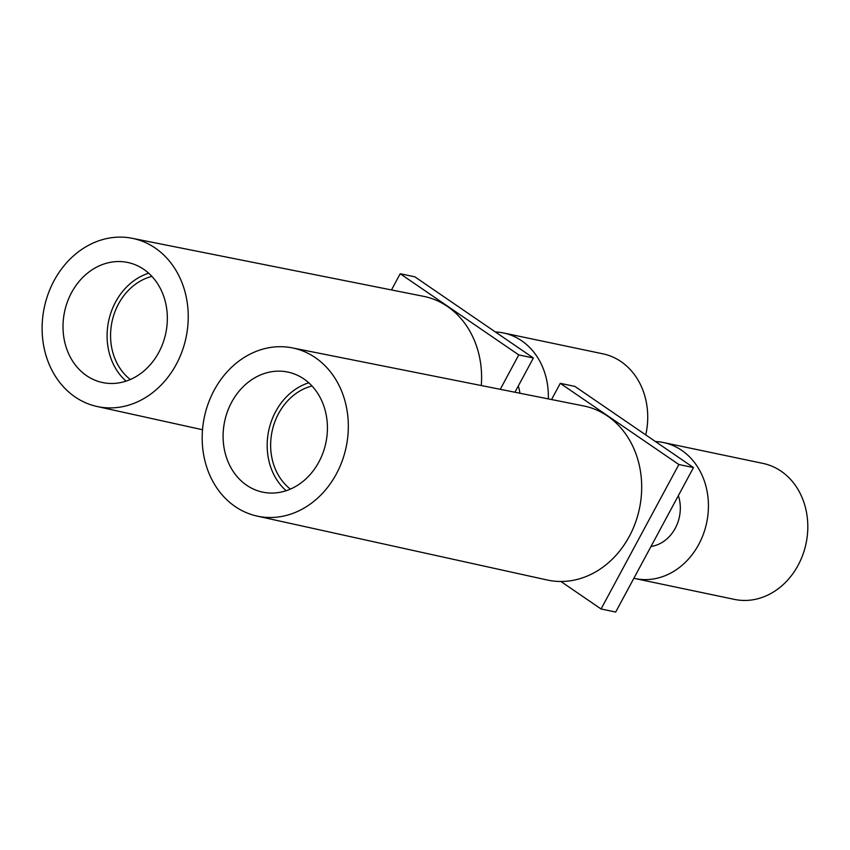 <?xml version="1.0" encoding="UTF-8"?>
<svg xmlns="http://www.w3.org/2000/svg" width="850" height="850" viewBox="0 0 850 850"><rect width="100%" height="100%" fill="white"/><g stroke="black" fill="none" stroke-linecap="round" stroke-linejoin="round"><path stroke-width="1.27" d="M500.257 389.311L518.776 354.918L533.386 357.988L514.941 392.243M518.776 354.918L400.191 273.743L391.467 289.946M560.883 581.474L601.067 608.982L678.863 464.514L560.278 383.339L551.554 399.532M601.067 608.982L615.687 612.053L693.472 467.574L574.887 386.399L560.278 383.339M533.386 357.988L414.811 276.813L400.191 273.743M678.863 464.514L693.472 467.574M519.903 393.231A36.401 30.706 -78.2 0 0 518.288 386.038M548.314 398.894A69.477 58.597 -78.2 0 0 503.529 332.977A69.477 58.597 -78.2 0 0 495.38 331.967M645.756 434.913A69.477 58.597 -78.2 0 0 602.905 353.823L503.529 332.977M292.294 347.884L583.684 405.939A88.921 75.002 101.8 0 1 629.308 536.392A88.921 75.002 101.8 0 1 547.177 579.997L257.019 516.067A85.924 72.463 101.8 0 1 214.147 390.267A85.924 72.463 101.8 0 1 292.294 347.884A85.924 72.463 101.8 0 1 336.366 473.939A85.924 72.463 101.8 0 1 324.849 490.705A85.924 72.463 101.8 0 1 257.019 516.067M130.294 379.504A56.971 48.046 101.8 0 1 120.201 368.634A56.971 48.046 101.8 0 1 151.927 276.399M148.686 273.211A61.051 51.489 -78.2 0 0 115.589 301.984A61.051 51.489 -78.2 0 0 126.055 381.129M318.888 461.964A61.338 51.733 -78.2 0 0 288.129 372.13A61.338 51.733 -78.2 0 0 231.636 402.241A61.338 51.733 -78.2 0 0 262.947 492.192A61.338 51.733 -78.2 0 0 318.888 461.964M308.773 382.797A61.051 51.489 -78.2 0 0 275.676 411.57A61.051 51.489 -78.2 0 0 286.142 490.716M650.983 546.476A36.401 30.706 -78.2 0 0 675.251 528.286A36.401 30.706 -78.2 0 0 678.364 495.624M633.866 578.287A69.477 58.597 -78.2 0 0 635.099 578.563A69.477 58.597 -78.2 0 0 698.764 544.393A69.477 58.597 -78.2 0 0 663.616 442.574A69.477 58.597 -78.2 0 0 655.467 441.554M635.099 578.563L734.464 599.399A69.477 58.597 -78.2 0 0 798.139 565.229A69.477 58.597 -78.2 0 0 762.981 463.409L663.616 442.574M290.381 489.101A56.971 48.046 101.8 0 1 280.277 478.221A56.971 48.046 101.8 0 1 312.014 385.985M158.801 352.378A61.338 51.733 -78.2 0 0 128.042 262.533A61.338 51.733 -78.2 0 0 71.549 292.644A61.338 51.733 -78.2 0 0 102.861 382.606A61.338 51.733 -78.2 0 0 158.801 352.378M176.279 364.342A85.924 72.463 101.8 0 1 164.762 381.108A85.924 72.463 101.8 0 1 96.932 406.47A85.924 72.463 101.8 0 1 54.071 280.681A85.924 72.463 101.8 0 1 132.207 238.298A85.924 72.463 101.8 0 1 176.279 364.342M132.207 238.298L423.598 296.342A88.921 75.002 101.8 0 1 481.291 385.539M96.932 406.47L202.512 429.739"/></g></svg>
